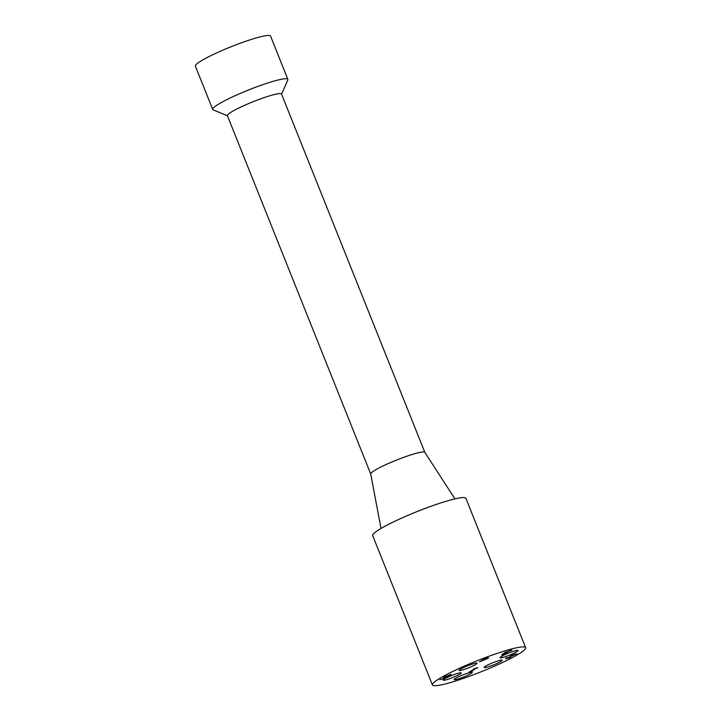 <?xml version="1.0" encoding="UTF-8"?>
<svg xmlns="http://www.w3.org/2000/svg" width="721" height="721" viewBox="0 0 721 721"><rect width="100%" height="100%" fill="white"/><g stroke="black" fill="none" stroke-linecap="round" stroke-linejoin="round"><path stroke-width="1.08" d="M481.772 660.86L487.693 658.273L481.646 660.535M488.559 658.066L479.456 661.878L485.792 658.003L487.108 657.597L484.936 658.922L488.468 657.831M507.242 658.03L505.926 657.913M510.486 657.579L506.169 658.507L514.767 654.632L510.468 655.74L516.786 653.785L507.611 658.048L510.414 657.399M505.61 658.985L506.169 658.507M507.503 657.786L507.323 658.372M477.753 667.844L475.896 668.421L471.651 671.026L472.931 670.8L468.866 672.323L474.571 668.836L473.4 668.998L477.681 667.673M505.655 652.289L505.178 652.46M511.802 650.243L506.187 652.217L507.782 652.072L503.33 654.19L506.602 653.343L501.744 654.857L505.367 652.938L504.403 653.109L504.853 652.613L511.676 649.927M506.088 651.964L505.881 652.595M503.393 653.722L503.33 654.19M504.853 652.613L504.349 652.983M505.367 652.938L505.169 652.433M451.085 674.649L445.479 676.659L448.714 675.974L445.452 677.965L439.828 679.714L444.875 677.92L446.56 676.893L443.622 677.695L444.091 677.082L450.958 674.333M445.38 676.397L445.154 677.037M443.532 677.47L444.091 677.082M444.947 676.731L444.46 676.875M439.341 678.614A50.2 5.858 -21.8 0 1 490.731 655.596A50.2 5.858 -21.8 0 1 525.636 647.665A50.2 5.858 -21.8 0 1 481.204 671.747A50.2 5.858 -21.8 0 1 432.42 684.95A50.2 5.858 -21.8 0 1 439.341 678.614M444.524 678.921A9.715 1.136 -21.8 0 1 454.473 674.468A9.715 1.136 -21.8 0 1 461.233 672.927A9.715 1.136 -21.8 0 1 452.635 677.587A9.715 1.136 -21.8 0 1 443.19 680.146A9.715 1.136 -21.8 0 1 444.524 678.921M485.494 666.213A9.715 1.136 -21.8 0 1 495.444 661.761A9.715 1.136 -21.8 0 1 502.195 660.22A9.715 1.136 -21.8 0 1 493.597 664.879A9.715 1.136 -21.8 0 1 484.152 667.439A9.715 1.136 -21.8 0 1 485.494 666.213M501.329 656.525A9.715 1.136 -21.8 0 1 511.27 652.063A9.715 1.136 -21.8 0 1 518.029 650.531A9.715 1.136 -21.8 0 1 509.432 655.191A9.715 1.136 -21.8 0 1 499.986 657.75A9.715 1.136 -21.8 0 1 501.329 656.525M460.358 669.232A9.715 1.136 -21.8 0 1 470.308 664.771A9.715 1.136 -21.8 0 1 477.059 663.239A9.715 1.136 -21.8 0 1 468.461 667.898A9.715 1.136 -21.8 0 1 459.016 670.458A9.715 1.136 -21.8 0 1 460.358 669.232M455.51 678.38A9.715 1.136 -21.8 0 1 465.46 673.928A9.715 1.136 -21.8 0 1 472.219 672.387A9.715 1.136 -21.8 0 1 463.612 677.046A9.715 1.136 -21.8 0 1 454.176 679.606A9.715 1.136 -21.8 0 1 455.51 678.38M281.596 94.199L287.805 79.977A40.484 4.723 158.2 0 0 287.859 79.355A40.484 4.723 158.2 0 0 248.52 89.999A40.484 4.723 158.2 0 0 212.686 109.421A40.484 4.723 158.2 0 0 213.155 109.835L227.466 115.856M381.021 528.448L370.711 473.976A29.146 3.398 158.2 0 1 374.758 470.371A29.146 3.398 158.2 0 1 404.292 457.114A29.146 3.398 158.2 0 1 424.822 452.328A29.146 3.398 158.2 0 1 424.858 452.4L281.514 94.018A29.146 3.398 158.2 0 0 261.254 98.624A29.146 3.398 158.2 0 0 231.414 111.989A29.146 3.398 158.2 0 0 227.394 115.666L370.72 474.012M287.859 79.355L270.546 36.05A40.484 4.723 158.2 0 0 231.198 46.703A40.484 4.723 158.2 0 0 195.364 66.116L212.686 109.421M432.42 684.95L372.694 535.622A50.2 5.858 -21.8 0 1 379.616 529.295A50.2 5.858 -21.8 0 1 431.005 506.277A50.2 5.858 -21.8 0 1 465.91 498.337L525.636 647.665M507.016 657.75L507.251 658.345M505.529 651.973L505.772 652.568M502.979 653.577L503.213 654.172M444.821 676.406L445.055 677.01M424.822 452.328L454.924 498.887"/></g></svg>
